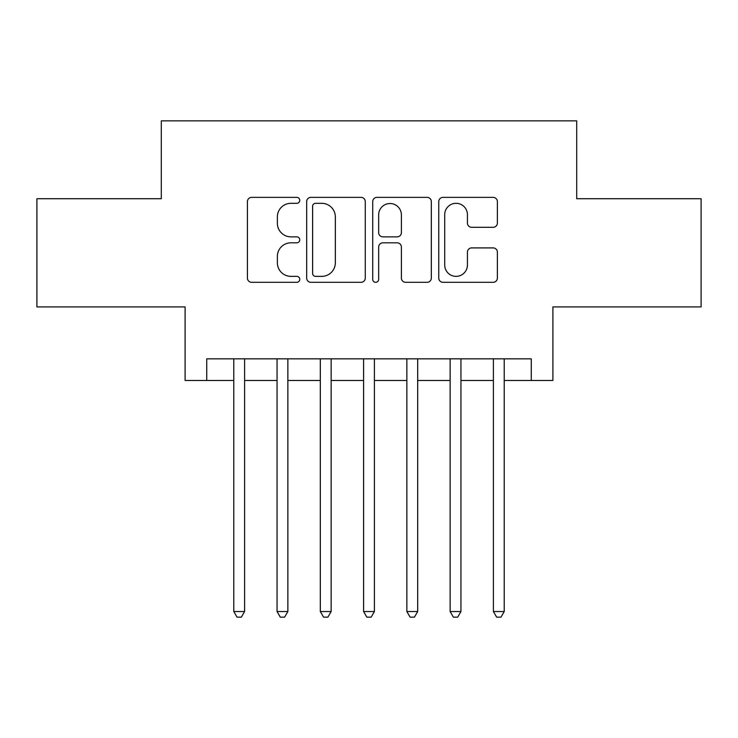 <?xml version="1.0" encoding="UTF-8"?>
<svg xmlns="http://www.w3.org/2000/svg" width="738" height="738" viewBox="0 0 738 738"><rect width="100%" height="100%" fill="white"/><g stroke="black" fill="none" stroke-linecap="round" stroke-linejoin="round"><path stroke-width="1.11" d="M299.766 200.339A2.97 2.97 0 0 0 296.796 197.369L251.667 197.369A4.244 4.244 0 0 0 247.424 201.612L247.424 278.06A4.244 4.244 0 0 0 251.667 282.313L296.796 282.313A2.97 2.97 0 0 0 299.766 279.342A2.97 2.97 0 0 0 296.796 276.363L290.956 276.363A13.588 13.588 0 0 1 277.368 262.774L277.368 256.4A13.588 13.588 0 0 1 290.956 242.811L296.796 242.811A2.97 2.97 0 0 0 299.766 239.841A2.97 2.97 0 0 0 296.796 236.861L290.956 236.861A13.588 13.588 0 0 1 277.368 223.273L277.368 216.898A13.588 13.588 0 0 1 290.956 203.31L296.796 203.31A2.97 2.97 0 0 0 299.766 200.339M493.122 227.304A4.244 4.244 0 0 0 497.375 223.061L497.375 201.612A4.244 4.244 0 0 0 493.122 197.369L443.012 197.369A4.244 4.244 0 0 0 438.759 201.612L438.759 278.06A4.244 4.244 0 0 0 443.012 282.313L493.122 282.313A4.244 4.244 0 0 0 497.375 278.06L497.375 252.156A4.244 4.244 0 0 0 493.122 247.903L471.674 247.903A4.244 4.244 0 0 0 467.431 252.156L467.431 265.007A11.365 11.365 0 0 1 456.066 276.363A11.365 11.365 0 0 1 444.71 265.007L444.71 214.675A11.365 11.365 0 0 1 456.066 203.31A11.365 11.365 0 0 1 467.431 214.675L467.431 223.061A4.244 4.244 0 0 0 471.674 227.304L493.122 227.304M206.732 380.467L206.732 358.834L531.268 358.834L531.268 380.467L552.9 380.467L552.9 306.907L701.1 306.907L701.1 198.734L576.701 198.734L576.701 120.847L161.299 120.847L161.299 198.734L36.9 198.734L36.9 306.907L185.1 306.907L185.1 380.467L233.78 380.467M365.282 201.612A4.244 4.244 0 0 0 361.039 197.369L310.919 197.369A4.244 4.244 0 0 0 306.667 201.612L306.667 278.06A4.244 4.244 0 0 0 310.919 282.313L361.039 282.313A4.244 4.244 0 0 0 365.282 278.06L365.282 201.612M376.961 197.369L427.081 197.369A4.244 4.244 0 0 1 431.333 201.612L431.333 278.06A4.244 4.244 0 0 1 427.081 282.313L405.632 282.313A4.244 4.244 0 0 1 401.389 278.06L401.389 247.055A4.244 4.244 0 0 0 397.136 242.811L382.911 242.811A4.244 4.244 0 0 0 378.659 247.055L378.659 279.342A2.97 2.97 0 0 1 375.688 282.313A2.97 2.97 0 0 1 372.718 279.342L372.718 201.612A4.244 4.244 0 0 1 376.961 197.369M244.601 380.467L277.054 380.467M287.866 380.467L320.32 380.467M331.141 380.467L363.594 380.467M374.406 380.467L406.859 380.467M417.68 380.467L450.134 380.467M460.946 380.467L493.399 380.467M504.22 380.467L531.268 380.467M315.587 203.31A2.97 2.97 0 0 0 312.617 206.28L312.617 273.392A2.97 2.97 0 0 0 315.587 276.363L321.75 276.363A13.588 13.588 0 0 0 335.338 262.774L335.338 216.898A13.588 13.588 0 0 0 321.75 203.31L315.587 203.31M401.389 214.887A11.365 11.365 0 0 0 390.024 203.522A11.365 11.365 0 0 0 378.659 214.887L378.659 232.618A4.244 4.244 0 0 0 382.911 236.861L397.136 236.861A4.244 4.244 0 0 0 401.389 232.618L401.389 214.887M244.601 358.834L244.601 611.534L233.78 611.534L233.78 358.834M244.601 611.534L241.354 617.153L237.027 617.153L233.78 611.534M287.866 358.834L287.866 611.534L277.054 611.534L277.054 358.834M287.866 611.534L284.619 617.153L280.292 617.153L277.054 611.534M331.141 358.834L331.141 611.534L320.32 611.534L320.32 358.834M331.141 611.534L327.893 617.153L323.567 617.153L320.32 611.534M374.406 358.834L374.406 611.534L363.594 611.534L363.594 358.834M374.406 611.534L371.168 617.153L366.832 617.153L363.594 611.534M417.68 358.834L417.68 611.534L406.859 611.534L406.859 358.834M417.68 611.534L414.433 617.153L410.107 617.153L406.859 611.534M460.946 358.834L460.946 611.534L450.134 611.534L450.134 358.834M460.946 611.534L457.708 617.153L453.381 617.153L450.134 611.534M504.22 358.834L504.22 611.534L493.399 611.534L493.399 358.834M504.22 611.534L500.973 617.153L496.646 617.153L493.399 611.534"/></g></svg>
